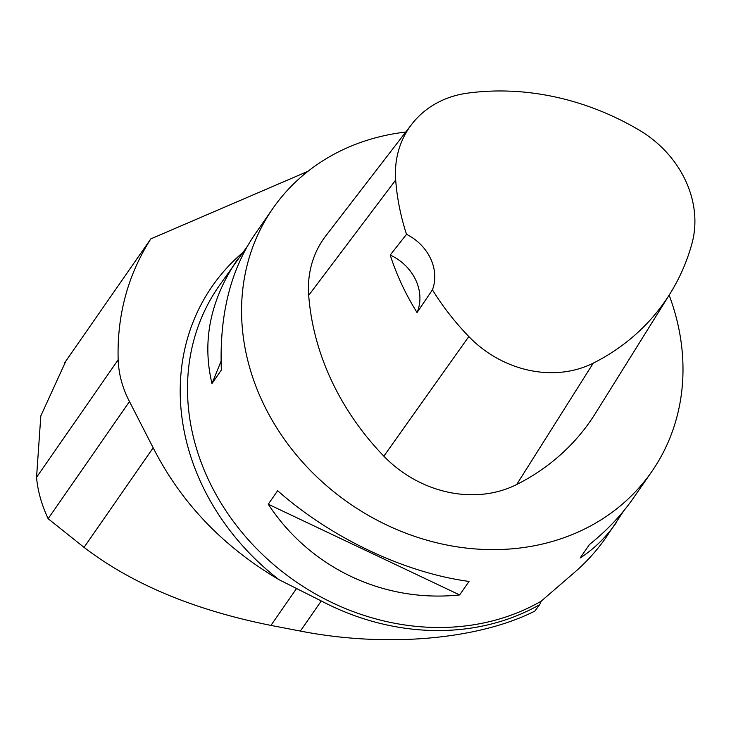 <?xml version="1.0" encoding="UTF-8"?>
<svg xmlns="http://www.w3.org/2000/svg" width="731" height="731" viewBox="0 0 731 731"><rect width="100%" height="100%" fill="white"/><g stroke="black" fill="none" stroke-linecap="round" stroke-linejoin="round"><path stroke-width="1.1" d="M65.945 360.931L40.817 415.921L36.55 477.334C37.683 490.72 41.539 504.509 48.136 518.718L84.047 547.373C132.046 584.096 194.345 610.111 270.945 625.407L300.368 631.072C385.621 647.739 477.8 639.89 534.854 611.098L539.67 604.692L541.26 601.138A230.649 198.53 -145.2 0 1 260.821 552.864A230.649 198.53 -145.2 0 1 218.743 286.433L247.051 246.722M241.879 253.337A236.122 203.245 34.8 0 0 279.05 579.71C222.964 546.605 181.005 502.636 153.172 447.801L129.478 401.547C122.488 388.161 118.714 374.235 118.157 359.78C116.923 315.372 127.797 275.075 150.796 238.891L307.879 171.356M64.63 362.832L150.796 238.891M623.936 510.613L606.191 537.248C596.615 551.01 585.321 563.354 572.318 574.283L541.26 601.138M669.139 295.15A230.649 198.53 -145.2 0 1 651.75 471.623A230.649 198.53 -145.2 0 1 349.062 503.175A230.649 198.53 -145.2 0 1 272.8 208.554A230.649 198.53 -145.2 0 1 368.853 139.74A230.649 198.53 -145.2 0 1 405.751 132.046M616.617 522.226C606.319 537.011 594.157 548.935 580.122 558L589.497 544.494C606.977 530.459 621.588 515.017 633.32 498.177L651.75 471.623M272.8 208.554L254.37 235.108C230.265 270.826 219.263 315.801 221.356 370.032L211.981 383.537C201.811 340.938 210.373 299.482 237.676 259.167M268.259 504.226L277.634 490.72C331.042 537.934 404.672 572.821 469.037 581.428L459.662 594.933C383.757 602.947 310.136 568.06 268.259 504.226L459.662 594.933M390.208 255.046L406.527 234.331A251.382 216.376 -145.2 0 1 395.681 180.036A103.756 89.31 -145.2 0 1 411.727 124.288A103.756 89.31 -145.2 0 1 467.356 93.175A251.382 216.376 -145.2 0 1 639.168 130.1A103.756 89.31 -145.2 0 1 691.965 243.524A251.382 216.376 -145.2 0 1 670.099 293.615A251.382 216.376 -145.2 0 1 593.289 363.115A103.756 89.31 -145.2 0 1 468.818 336.552A251.382 216.376 -145.2 0 1 432.432 289.841L417.045 312.557A46.126 39.702 34.8 0 0 390.208 255.046A252.661 217.482 34.8 0 0 417.045 312.557M670.099 293.615L595.601 413.106A258.335 222.361 -145.2 0 1 516.671 484.534A110.71 95.295 -145.2 0 1 383.857 456.181A258.335 222.361 -145.2 0 1 308.701 295.342A110.71 95.295 -145.2 0 1 325.816 235.857L411.727 124.288M406.527 234.331A46.126 39.702 -145.2 0 1 432.432 289.841M211.981 383.537L221.073 361.215M279.05 579.71L321.274 600.955A232.038 199.727 34.8 0 0 539.67 604.692M36.55 477.334L118.157 359.78M48.136 518.718L129.478 401.547M84.047 547.373L153.172 447.801M593.289 363.115L516.671 484.534M468.818 336.552L383.857 456.181M395.681 180.036L308.701 295.342M300.368 631.072L321.274 600.955M270.945 625.407L296.357 588.802"/></g></svg>
